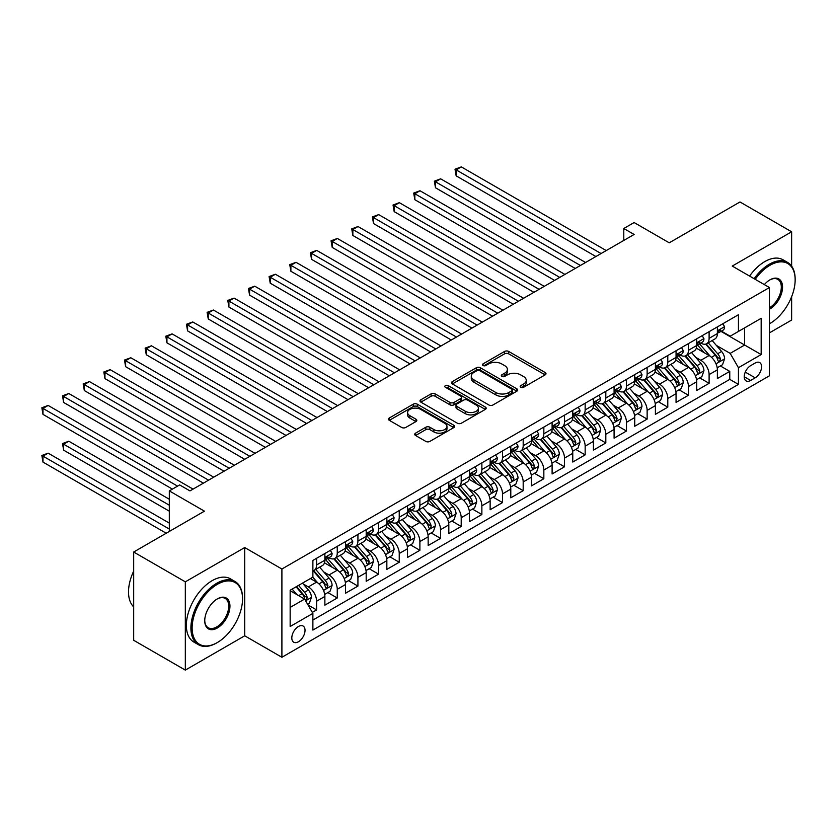 <?xml version="1.0" encoding="UTF-8"?>
<svg xmlns="http://www.w3.org/2000/svg" width="837" height="837" viewBox="0 0 837 837"><rect width="100%" height="100%" fill="white"/><g stroke="black" fill="none" stroke-linecap="round" stroke-linejoin="round"><path stroke-width="1.26" d="M520.76 387.29A2.009 1.161 0 0 0 523.606 387.29L545.149 374.85A2.867 1.653 0 0 0 545.986 373.679A2.867 1.653 0 0 0 545.149 372.507L508.645 351.435A2.867 1.653 0 0 0 504.596 351.435L483.054 363.875A2.009 1.161 0 0 0 482.457 364.691A2.009 1.161 0 0 0 483.054 365.507A2.009 1.161 0 0 0 485.889 365.507L488.672 363.896A9.176 5.294 0 0 1 501.656 363.896L504.69 365.654A9.176 5.294 0 0 1 507.379 369.399A9.176 5.294 0 0 1 504.69 373.145L501.907 374.756A2.009 1.161 0 0 0 501.321 375.583A2.009 1.161 0 0 0 501.907 376.399A2.009 1.161 0 0 0 504.742 376.399L507.536 374.788A9.176 5.294 0 0 1 520.509 374.788L523.554 376.545A9.176 5.294 0 0 1 526.243 380.291A9.176 5.294 0 0 1 523.554 384.037L520.76 385.648A2.009 1.161 0 0 0 520.175 386.464A2.009 1.161 0 0 0 520.76 387.29L520.76 385.648M298.422 641.77A9.353 5.399 120 0 0 304.532 633.536A9.353 5.399 120 0 0 303.099 626.045A9.353 5.399 120 0 0 298.422 626.505A9.353 5.399 120 0 0 292.312 634.739A9.353 5.399 120 0 0 293.745 642.23A9.353 5.399 120 0 0 298.422 641.77M415.57 433.147A2.867 1.653 0 0 0 414.733 434.319A2.867 1.653 0 0 0 415.57 435.491L425.813 441.402A2.867 1.653 0 0 0 429.873 441.402L453.8 427.592A2.867 1.653 0 0 0 454.637 426.42A2.867 1.653 0 0 0 453.8 425.248L417.297 404.177A2.867 1.653 0 0 0 413.248 404.177L389.32 417.987A2.867 1.653 0 0 0 388.473 419.159A2.867 1.653 0 0 0 389.32 420.331L401.687 427.466A2.867 1.653 0 0 0 405.736 427.466L415.979 421.555A2.867 1.653 0 0 0 416.826 420.383A2.867 1.653 0 0 0 415.979 419.211L409.848 415.675A7.669 4.426 0 0 1 407.598 412.547A7.669 4.426 0 0 1 412.338 408.456A7.669 4.426 0 0 1 420.697 409.408L444.719 423.281A7.669 4.426 0 0 1 446.968 426.42A7.669 4.426 0 0 1 442.239 430.511A7.669 4.426 0 0 1 433.88 429.548L429.873 427.236A2.867 1.653 0 0 0 425.813 427.236L415.57 433.147L415.57 435.491M791.635 266.145L791.635 231.786L739.992 201.968L669.234 242.814L634.122 222.537L623.795 228.501L634.122 234.465L189.968 490.9L179.641 484.937L169.315 490.9L169.315 531.443M185.322 581.841L185.322 670.102L244.718 635.806L244.718 547.544L185.322 581.841L133.679 552.022L204.427 511.166L169.315 490.9M244.718 547.544L281.902 569.014L769.433 287.541L769.433 375.803L281.902 657.275L281.902 569.014M791.635 231.786L732.249 266.072L769.433 287.541M488.881 404.993A2.867 1.653 0 0 0 492.93 404.993L516.858 391.182A2.867 1.653 0 0 0 517.705 390.011A2.867 1.653 0 0 0 516.858 388.839L480.365 367.767A2.867 1.653 0 0 0 476.305 367.767L452.378 381.578A2.867 1.653 0 0 0 451.541 382.75A2.867 1.653 0 0 0 452.378 383.921L488.881 404.993M446.184 387.719A2.009 1.161 0 0 1 448.224 388.002L448.224 385.616L485.334 407.044A2.867 1.653 0 0 1 486.171 408.215A2.867 1.653 0 0 1 485.334 409.387L461.407 423.198A2.867 1.653 0 0 1 457.347 423.198L420.844 402.126L420.844 399.783A2.867 1.653 0 0 0 420.007 400.954A2.867 1.653 0 0 0 420.844 402.126M420.844 399.783L431.086 393.871A2.867 1.653 0 0 1 435.146 393.871L449.95 402.419A2.867 1.653 0 0 0 453.999 402.419L460.789 398.496A2.867 1.653 0 0 0 461.637 397.324A2.867 1.653 0 0 0 460.789 396.152L445.378 387.259A2.009 1.161 0 0 1 444.792 386.432A2.009 1.161 0 0 1 446.037 385.365A2.009 1.161 0 0 1 448.224 385.616M185.322 670.102L133.679 640.284L133.679 552.022M769.433 332.864L791.635 320.048L791.635 296.696M312.316 612.402L316.606 609.922L308.026 604.973M303.151 583.912L308.34 586.904A11.687 6.748 60 0 1 316.606 601.217L324.871 596.446L324.871 605.151L337.259 597.995L327.863 592.575M323.814 571.985L328.993 574.977A11.687 6.748 60 0 1 337.259 589.29L345.524 584.519L345.524 593.234L357.922 586.078L348.516 580.648M344.467 560.058L349.657 563.05A11.687 6.748 60 0 1 357.922 577.363L366.187 572.592L366.187 581.307L378.575 574.151L369.18 568.721M365.131 548.13L370.31 551.123A11.687 6.748 60 0 1 378.575 565.435L386.84 560.664L386.84 569.38L399.239 562.223L389.833 556.793M385.784 536.203L390.973 539.195A11.687 6.748 60 0 1 399.239 553.508L407.504 548.737L407.504 557.452L419.892 550.296L410.496 544.866M406.447 524.276L411.626 527.268A11.687 6.748 60 0 1 419.892 541.581L428.157 536.81L428.157 545.525L440.555 538.369L431.149 532.939M427.1 512.349L432.29 515.351A11.687 6.748 60 0 1 440.555 529.654L448.82 524.883L448.82 533.598L461.208 526.442L451.813 521.012M447.764 500.421L452.943 503.424A11.687 6.748 60 0 1 461.208 517.737L469.473 512.966L469.473 521.671L481.871 514.514L472.466 509.084M468.417 488.494L473.606 491.497A11.687 6.748 60 0 1 481.871 505.81L490.137 501.039L490.137 509.743L502.524 502.587L493.129 497.157M489.08 476.567L494.259 479.57A11.687 6.748 60 0 1 502.524 493.882L510.79 489.111L510.79 497.816L523.188 490.66L513.782 485.23M509.733 464.64L514.922 467.642A11.687 6.748 60 0 1 523.188 481.955L531.453 477.184L531.453 485.889L543.841 478.733L534.445 473.303M530.396 452.712L535.575 455.715A11.687 6.748 60 0 1 543.841 470.028L552.106 465.257L552.106 473.962L564.504 466.805L555.098 461.375M551.049 440.796L556.239 443.788A11.687 6.748 60 0 1 564.504 458.101L572.77 453.33L572.77 462.034L585.157 454.878L575.762 449.448M571.713 428.868L576.892 431.861A11.687 6.748 60 0 1 585.157 446.173L593.423 441.402L593.423 450.107L605.821 442.951L596.415 437.521M592.366 416.941L597.555 419.933A11.687 6.748 60 0 1 605.821 434.246L614.086 429.475L614.086 438.18L626.474 431.024L617.078 425.594M613.029 405.014L618.208 408.006A11.687 6.748 60 0 1 626.474 422.319L634.739 417.548L634.739 426.253L647.137 419.096L637.731 413.666M633.682 393.087L638.872 396.079A11.687 6.748 60 0 1 647.137 410.392L655.402 405.621L655.402 414.325L667.79 407.169L658.395 401.739M654.346 381.159L659.525 384.152A11.687 6.748 60 0 1 667.79 398.464L676.055 393.693L676.055 402.398L688.453 395.242L679.048 389.812M674.999 369.232L680.188 372.224A11.687 6.748 60 0 1 688.453 386.537L696.719 381.766L696.719 390.471L709.106 383.315L709.106 374.61A11.687 6.748 -120 0 0 700.841 360.297L695.662 357.305M699.711 377.885L709.106 383.315M324.871 596.446A11.687 6.748 -120 0 0 316.606 582.133L310.401 578.555M345.524 584.519A11.687 6.748 -120 0 0 337.259 570.206L324.484 562.83M366.187 572.592A11.687 6.748 -120 0 0 357.922 558.279L345.147 550.903M386.84 560.664A11.687 6.748 -120 0 0 378.575 546.352L365.8 538.976M407.504 548.737A11.687 6.748 -120 0 0 399.239 534.424L386.464 527.048M428.157 536.81A11.687 6.748 -120 0 0 419.892 522.497L407.117 515.132M448.82 524.883A11.687 6.748 -120 0 0 440.555 510.58L427.78 503.204M469.473 512.966A11.687 6.748 -120 0 0 461.208 498.653L448.433 491.277M490.137 501.039A11.687 6.748 -120 0 0 481.871 486.726L469.097 479.35M510.79 489.111A11.687 6.748 -120 0 0 502.524 474.799L489.75 467.423M531.453 477.184A11.687 6.748 -120 0 0 523.188 462.871L510.413 455.495M552.106 465.257A11.687 6.748 -120 0 0 543.841 450.944L531.066 443.568M572.77 453.33A11.687 6.748 -120 0 0 564.504 439.017L551.729 431.641M593.423 441.402A11.687 6.748 -120 0 0 585.157 427.09L572.382 419.714M614.086 429.475A11.687 6.748 -120 0 0 605.821 415.162L593.046 407.786M634.739 417.548A11.687 6.748 -120 0 0 626.474 403.235L613.699 395.859M655.402 405.621A11.687 6.748 -120 0 0 647.137 391.308L634.362 383.932M676.055 393.693A11.687 6.748 -120 0 0 667.79 379.381L655.015 372.005M696.719 381.766A11.687 6.748 -120 0 0 688.453 367.453L675.679 360.077M755.173 363.038L750.632 365.664A9.061 5.231 120 0 0 744.71 373.647A9.061 5.231 120 0 0 746.102 380.898A9.061 5.231 120 0 0 750.632 380.458L755.173 377.832A9.061 5.231 120 0 0 761.095 369.849A9.061 5.231 120 0 0 759.703 362.588A9.061 5.231 120 0 0 755.173 363.038M290.157 607.421L304.626 599.072L312.881 613.385L312.881 630.083L738.443 384.392L738.443 367.694L730.178 353.381L716.315 345.378M312.881 613.385L290.157 626.505L290.157 590.242L312.881 577.122L312.881 560.434L738.443 314.733L738.443 331.431L761.168 318.311L761.168 354.574L738.443 367.694M328.889 557.745L328.993 557.808A11.687 6.748 60 0 0 334.842 558.384L343.107 553.613A11.687 6.748 -120 0 0 345.524 548.266L345.524 541.581M349.552 545.818L349.657 545.881A11.687 6.748 60 0 0 355.495 546.456L363.76 541.685A11.687 6.748 -120 0 0 366.187 536.339L366.187 529.654M370.205 533.891L370.31 533.954A11.687 6.748 60 0 0 376.158 534.529L384.424 529.758A11.687 6.748 -120 0 0 386.84 524.412L386.84 517.726M390.869 521.964L390.973 522.026A11.687 6.748 60 0 0 396.811 522.602L405.077 517.831A11.687 6.748 -120 0 0 407.504 512.485L407.504 505.799M411.522 510.036L411.626 510.099A11.687 6.748 60 0 0 417.475 510.675L425.74 505.904A11.687 6.748 -120 0 0 428.157 500.557L428.157 493.882M432.185 498.109L432.29 498.172A11.687 6.748 60 0 0 438.128 498.747L446.393 493.976A11.687 6.748 -120 0 0 448.82 488.63L448.82 481.955M452.838 486.182L452.943 486.245A11.687 6.748 60 0 0 458.791 486.82L467.056 482.049A11.687 6.748 -120 0 0 469.473 476.703L469.473 470.028M473.501 474.255L473.606 474.317A11.687 6.748 60 0 0 479.444 474.893L487.709 470.122A11.687 6.748 -120 0 0 490.137 464.776L490.137 458.101M494.154 462.327L494.259 462.39A11.687 6.748 60 0 0 500.107 462.966L508.373 458.195A11.687 6.748 -120 0 0 510.79 452.848L510.79 446.173M514.818 450.4L514.922 450.463A11.687 6.748 60 0 0 520.76 451.038L529.026 446.267A11.687 6.748 -120 0 0 531.453 440.921L531.453 434.246M535.471 438.473L535.575 438.536A11.687 6.748 60 0 0 541.424 439.111L549.689 434.34A11.687 6.748 -120 0 0 552.106 428.994L552.106 422.319M556.134 426.546L556.239 426.608A11.687 6.748 60 0 0 562.077 427.184L570.342 422.413A11.687 6.748 -120 0 0 572.77 417.067L572.77 410.392M576.787 414.618L576.892 414.681A11.687 6.748 60 0 0 582.74 415.267L591.006 410.496A11.687 6.748 -120 0 0 593.423 405.139L593.423 398.464M597.451 402.691L597.555 402.754A11.687 6.748 60 0 0 603.393 403.34L611.659 398.569A11.687 6.748 -120 0 0 614.086 393.212L614.086 386.537M618.104 390.764L618.208 390.827A11.687 6.748 60 0 0 624.057 391.413L632.322 386.642A11.687 6.748 -120 0 0 634.739 381.285L634.739 374.61M638.767 378.837L638.872 378.899A11.687 6.748 60 0 0 644.71 379.485L652.975 374.714A11.687 6.748 -120 0 0 655.402 369.358L655.402 362.683M659.42 366.909L659.525 366.972A11.687 6.748 60 0 0 665.373 367.558L673.639 362.787A11.687 6.748 -120 0 0 676.055 357.43L676.055 350.755M680.083 354.982L680.188 355.045A11.687 6.748 60 0 0 686.026 355.631L694.291 350.86A11.687 6.748 -120 0 0 696.719 345.503L696.719 338.828M312.881 620.06L729.77 379.381L729.77 371.387L717.372 378.544L717.372 369.839A11.687 6.748 -120 0 0 709.106 355.526L696.332 348.15M700.736 343.055L700.841 343.118A11.687 6.748 -120 0 0 706.69 343.704A11.687 6.748 -120 0 0 709.106 338.347L709.106 331.672M706.69 343.704L714.955 338.933A11.687 6.748 -120 0 0 717.372 333.576L717.372 326.901M316.606 558.279L316.606 564.965A11.687 6.748 60 0 1 314.178 570.311A11.687 6.748 60 0 1 312.881 570.782M314.178 570.311L322.444 565.54A11.687 6.748 -120 0 0 324.871 560.194L324.871 553.508M337.259 546.352L337.259 553.037A11.687 6.748 60 0 1 334.842 558.384M357.922 534.424L357.922 541.11A11.687 6.748 60 0 1 355.495 546.456M378.575 522.497L378.575 529.183A11.687 6.748 60 0 1 376.158 534.529M399.239 510.57L399.239 517.256A11.687 6.748 60 0 1 396.811 522.602M419.892 498.653L419.892 505.328A11.687 6.748 60 0 1 417.475 510.675M440.555 486.726L440.555 493.401A11.687 6.748 60 0 1 438.128 498.747M461.208 474.799L461.208 481.474A11.687 6.748 60 0 1 458.791 486.82M481.871 462.871L481.871 469.547A11.687 6.748 60 0 1 479.444 474.893M502.524 450.944L502.524 457.619A11.687 6.748 60 0 1 500.107 462.966M523.188 439.017L523.188 445.692A11.687 6.748 60 0 1 520.76 451.038M543.841 427.09L543.841 433.765A11.687 6.748 60 0 1 541.424 439.111M564.504 415.162L564.504 421.838A11.687 6.748 60 0 1 562.077 427.184M585.157 403.235L585.157 409.91A11.687 6.748 60 0 1 582.74 415.267M605.821 391.308L605.821 397.983A11.687 6.748 60 0 1 603.393 403.34M626.474 379.381L626.474 386.056A11.687 6.748 60 0 1 624.057 391.413M647.137 367.453L647.137 374.129A11.687 6.748 60 0 1 644.71 379.485M667.79 355.526L667.79 362.201A11.687 6.748 60 0 1 665.373 367.558M688.453 343.599L688.453 350.274A11.687 6.748 60 0 1 686.026 355.631M688.453 386.537L688.453 395.242M667.79 398.464L667.79 407.169M647.137 410.392L647.137 419.096M626.474 422.319L626.474 431.024M605.821 434.246L605.821 442.951M585.157 446.173L585.157 454.878M564.504 458.101L564.504 466.805M543.841 470.028L543.841 478.733M523.188 481.955L523.188 490.66M502.524 493.882L502.524 502.587M481.871 505.81L481.871 514.514M461.208 517.737L461.208 526.442M440.555 529.654L440.555 538.369M419.892 541.581L419.892 550.296M399.239 553.508L399.239 562.223M378.575 565.435L378.575 574.151M357.922 577.363L357.922 586.078M337.259 589.29L337.259 597.995M316.606 601.217L316.606 609.922M304.626 599.072L290.157 590.723M730.178 353.381L744.637 345.032L744.637 327.853L761.168 318.311M720.981 331.368L761.168 354.574M721.4 331.128L730.178 336.202L738.443 331.431M244.718 635.806L281.902 657.275M623.795 228.501L623.795 240.428M720.364 365.957L729.77 371.387M729.77 379.381L738.443 384.392M521.566 387.573L523.554 386.422A9.176 5.294 0 0 0 526.243 382.676L526.243 380.291M507.379 369.399L507.379 371.785A9.176 5.294 0 0 1 504.69 375.531L502.713 376.681M545.107 374.871L508.645 353.821A2.867 1.653 0 0 0 504.596 353.821L483.849 365.79M516.858 388.839L516.858 391.182L480.365 370.153A2.867 1.653 0 0 0 476.305 370.153L452.419 383.942L452.378 381.578M511.794 390.827A2.009 1.161 0 0 0 512.38 390.011A2.009 1.161 0 0 0 511.794 389.184L479.758 370.686A2.009 1.161 0 0 0 476.912 370.686L473.972 372.392A9.176 5.294 0 0 0 471.283 376.137A9.176 5.294 0 0 0 473.972 379.883L495.87 392.522A9.176 5.294 0 0 0 508.854 392.522L511.794 390.827L511.794 393.212A2.009 1.161 0 0 0 512.38 392.396L512.38 390.011M471.283 376.137L471.283 378.523A9.176 5.294 0 0 0 473.972 382.268L473.972 379.883M511.794 393.212L508.854 394.907A9.176 5.294 0 0 1 495.87 394.907L473.972 382.268M420.885 402.147L431.086 396.257L431.086 393.871M461.637 397.324L461.637 399.709A2.867 1.653 0 0 1 460.789 400.881L453.999 404.805A2.867 1.653 0 0 1 449.95 404.805L435.146 396.257A2.867 1.653 0 0 0 431.086 396.257M448.224 388.002L485.293 409.408M465.309 411.281A7.669 4.426 0 0 0 473.669 412.243A7.669 4.426 0 0 0 478.398 408.153A7.669 4.426 0 0 0 476.159 405.024L467.684 400.138A2.867 1.653 0 0 0 463.635 400.138L456.845 404.051A2.867 1.653 0 0 0 455.998 405.223A2.867 1.653 0 0 0 456.845 406.395L465.309 411.281L465.309 413.666A7.669 4.426 0 0 0 473.669 414.629A7.669 4.426 0 0 0 478.398 410.538L478.398 408.153M455.998 405.223L455.998 407.609A2.867 1.653 0 0 0 456.845 408.78L456.845 406.395M465.309 413.666L456.845 408.78M446.968 426.42L446.968 428.806A7.669 4.426 0 0 1 442.239 432.896A7.669 4.426 0 0 1 433.88 431.934L429.873 429.622A2.867 1.653 0 0 0 425.813 429.622L415.612 435.512M407.598 412.547L407.598 414.932A7.669 4.426 0 0 0 409.848 418.061L409.848 415.675M415.947 421.576L409.848 418.061M453.759 427.613L417.297 406.562A2.867 1.653 0 0 0 413.248 406.562L389.351 420.352M717.194 367.788L722.54 364.712L724.601 358.749A7.742 4.467 -120 0 0 721.588 351.477L712.151 340.544M710.257 356.28L699.47 343.787M704.116 352.649L697.859 345.399A18.55 10.714 -120 0 0 697.284 344.75M456.155 223.552L554.586 280.385L414.838 199.698L414.838 193.734L419.996 190.752L564.912 274.421M705.633 344.122L715.185 355.17A7.742 4.467 60 0 1 717.947 360.506L718.502 361.427L719.548 361.281L720.427 359.073A7.742 4.467 -120 0 0 717.665 353.748L708.228 342.814M706.198 343.944L716.451 355.819A3.944 2.281 60 0 1 717.445 357.357L720.427 359.073M722.844 323.741L724.601 326.786A7.742 4.467 60 0 1 723.001 330.207L719.077 332.477A7.742 4.467 -120 0 0 720.427 330.688L720.259 329.998M601.071 253.548L456.155 169.88L461.313 166.898L606.229 250.566M717.633 332.833L717.665 332.833A7.742 4.467 -120 0 0 719.077 332.477M719.422 330.113L720.427 330.688C719.935 329.527 719.109 329.998 717.947 332.122A7.742 4.467 60 0 1 717.372 333.22M595.902 256.53L456.155 175.843L456.155 169.88L455.014 169.231L461.313 166.898M456.155 175.843L455.014 169.231M769.433 323.804L769.946 323.5L769.433 323.804A35.646 20.58 120 0 0 769.946 323.5L769.946 323.5A35.646 20.58 120 0 0 795.15 279.851A35.646 20.58 120 0 0 769.946 265.298A35.646 20.58 120 0 0 755.194 279.328M754.127 278.711A36.514 21.082 -60 0 1 769.329 264.23A36.514 21.082 -60 0 1 787.586 262.42A36.514 21.082 -60 0 1 795.15 279.129A36.514 21.082 -60 0 1 795.15 279.495M764.338 284.601A17.818 10.285 -60 0 1 769.946 279.851A17.818 10.285 -60 0 1 782.553 287.122A17.818 10.285 -60 0 1 769.946 308.947A17.818 10.285 -60 0 1 769.433 309.24M749.586 276.084A36.514 21.082 -60 0 1 764.777 261.604A36.514 21.082 -60 0 1 783.045 259.794L787.586 262.42M769.433 307.817A16.949 9.782 120 0 0 780.419 292.877A16.949 9.782 120 0 0 777.803 279.37A16.949 9.782 120 0 0 769.632 280.039M216.72 642.9L217.338 642.544A35.646 20.58 120 0 0 242.542 598.894A35.646 20.58 120 0 0 217.338 584.341A35.646 20.58 120 0 0 192.133 627.991A35.646 20.58 120 0 0 217.338 642.544L216.72 642.9A36.514 21.082 -60 0 1 198.463 644.71A36.514 21.082 -60 0 1 192.866 615.446A36.514 21.082 -60 0 1 216.72 583.274A36.514 21.082 -60 0 1 234.977 581.464A36.514 21.082 -60 0 1 242.542 598.183A36.514 21.082 -60 0 1 242.542 598.539M217.338 627.991A17.818 10.285 -60 0 1 204.741 620.719A17.818 10.285 -60 0 1 217.338 598.894L217.338 598.894A17.818 10.285 -60 0 1 229.945 606.166A17.818 10.285 -60 0 1 217.338 627.991M204.741 620.353A16.949 9.782 120 0 0 208.246 627.76A16.949 9.782 120 0 0 216.72 626.923A16.949 9.782 120 0 0 227.79 611.993A16.949 9.782 120 0 0 225.195 598.413A16.949 9.782 120 0 0 217.024 599.083M198.463 644.71L193.922 642.094A36.514 21.082 -60 0 1 188.315 612.83A36.514 21.082 -60 0 1 212.179 580.648A36.514 21.082 -60 0 1 230.437 578.838L234.977 581.464M133.679 606.888A36.514 21.082 -60 0 1 133.679 571.106M696.541 379.716L701.877 376.64L703.948 370.676A7.742 4.467 -120 0 0 700.925 363.404L691.488 352.471M689.594 368.207L678.807 355.715M683.463 364.576L677.196 357.326A18.55 10.714 -120 0 0 676.62 356.677M435.491 235.479L533.922 292.312L394.175 211.625L394.175 205.661L399.343 202.68L544.259 286.348M684.98 356.049L694.522 367.098A7.742 4.467 60 0 1 697.284 372.434L697.849 373.354L698.895 373.208L699.763 371A7.742 4.467 -120 0 0 697.001 365.675L687.564 354.742M685.534 355.871L695.798 367.746A3.944 2.281 60 0 1 696.792 369.284L699.763 371M675.877 391.643L681.224 388.567L683.285 382.603A7.742 4.467 -120 0 0 680.272 375.332L670.835 364.398M668.941 380.134L658.154 367.642M662.799 376.504L656.543 369.253A18.55 10.714 -120 0 0 655.967 368.604M414.838 247.407L513.269 304.239L373.522 223.552L373.522 217.589L378.68 214.607L523.596 298.275M664.316 367.977L673.869 379.025A7.742 4.467 60 0 1 676.631 384.361L677.185 385.282L678.232 385.135L679.11 382.927A7.742 4.467 -120 0 0 676.348 377.592L666.911 366.669M664.881 367.799L675.135 379.674A3.944 2.281 60 0 1 676.129 381.212L679.11 382.927M655.225 403.57L660.56 400.494L662.632 394.53A7.742 4.467 -120 0 0 659.608 387.259L650.171 376.326M648.277 392.061L637.491 379.569M642.146 388.42L635.879 381.18A18.55 10.714 -120 0 0 635.304 380.532M394.175 259.334L492.606 316.166L352.858 235.479L352.858 229.516L358.027 226.534L502.943 310.203M643.663 379.904L653.205 390.952A7.742 4.467 60 0 1 655.967 396.288L656.532 397.209L657.579 397.062L658.447 394.855A7.742 4.467 -120 0 0 655.685 389.519L646.248 378.596M644.218 379.726L654.482 391.601A3.944 2.281 60 0 1 655.476 393.139L658.447 394.855M634.561 415.497L639.907 412.421L641.969 406.458A7.742 4.467 -120 0 0 638.955 399.186L629.518 388.253M627.624 403.989L616.838 391.496M621.483 400.348L615.226 393.108A18.55 10.714 -120 0 0 614.651 392.459M373.522 271.261L471.953 328.094L332.205 247.407L332.205 241.443L337.363 238.461L482.279 322.13M623 391.831L632.552 402.879A7.742 4.467 60 0 1 635.314 408.215L635.869 409.136L636.915 408.99L637.794 406.782A7.742 4.467 -120 0 0 635.032 401.446L625.595 390.523M623.565 391.643L633.818 403.528A3.944 2.281 60 0 1 634.812 405.066L637.794 406.782M702.191 335.668L703.948 338.713A7.742 4.467 60 0 1 702.337 342.134L698.414 344.405A7.742 4.467 -120 0 0 699.763 342.615L699.596 341.925M580.407 265.475L435.491 181.807L440.66 178.825L585.576 262.494M696.97 344.76L697.001 344.76A7.742 4.467 -120 0 0 698.414 344.405M698.759 342.04L699.763 342.615C699.272 341.454 698.456 341.925 697.284 344.049A7.742 4.467 60 0 1 696.719 345.147M575.239 268.457L435.491 187.77L435.491 181.807L434.351 181.158L440.66 178.825M435.491 187.77L434.351 181.158M681.527 347.596L683.285 350.64A7.742 4.467 60 0 1 681.684 354.061L677.761 356.332A7.742 4.467 -120 0 0 679.11 354.543L678.943 353.852M559.754 277.403L413.698 193.085L419.996 190.752M676.317 356.688L676.348 356.688A7.742 4.467 -120 0 0 677.761 356.332M678.106 353.967L679.11 354.543C678.619 353.381 677.792 353.852 676.631 355.976A7.742 4.467 60 0 1 676.055 357.075M414.838 199.698L413.698 193.085M660.874 359.523L662.632 362.557A7.742 4.467 60 0 1 661.021 365.989L657.097 368.249A7.742 4.467 -120 0 0 658.447 366.47L658.28 365.779M539.091 289.33L393.034 205.013L399.343 202.68M655.653 368.615L655.685 368.615A7.742 4.467 -120 0 0 657.097 368.249M657.443 365.895L658.447 366.47C657.955 365.309 657.139 365.779 655.967 367.903A7.742 4.467 60 0 1 655.402 369.002M394.175 211.625L393.034 205.013M640.211 371.45L641.969 374.484A7.742 4.467 60 0 1 640.368 377.916L636.444 380.176A7.742 4.467 -120 0 0 637.794 378.397L637.627 377.707M518.438 301.257L372.381 216.94L378.68 214.607M635.001 380.542L635.032 380.542A7.742 4.467 -120 0 0 636.444 380.176M636.79 377.822L637.794 378.397C637.302 377.236 636.476 377.707 635.314 379.831A7.742 4.467 60 0 1 634.739 380.929M373.522 223.552L372.381 216.94M613.908 427.425L619.244 424.349L621.316 418.385A7.742 4.467 -120 0 0 618.292 411.113L608.855 400.18M606.961 415.916L596.174 403.424M600.83 412.275L594.563 405.035A18.55 10.714 -120 0 0 593.988 404.386M352.858 283.188L451.289 340.021L311.542 259.334L311.542 253.37L316.71 250.389L461.626 334.057M602.347 403.758L611.889 414.807A7.742 4.467 60 0 1 614.651 420.143L615.216 421.063L616.262 420.917L617.131 418.709A7.742 4.467 -120 0 0 614.368 413.373L604.931 402.451M602.902 403.57L613.165 415.455A3.944 2.281 60 0 1 614.159 416.993L617.131 418.709M619.558 383.377L621.316 386.412A7.742 4.467 60 0 1 619.704 389.843L615.781 392.103A7.742 4.467 -120 0 0 617.131 390.324L616.963 389.634M497.774 313.184L351.718 228.867L358.027 226.534M614.337 392.469L614.368 392.469A7.742 4.467 -120 0 0 615.781 392.103M616.137 389.749L617.131 390.324C616.649 389.153 615.823 389.634 614.651 391.758A7.742 4.467 60 0 1 614.086 392.856M352.858 235.479L351.718 228.867M593.245 439.352L598.591 436.276L600.652 430.312A7.742 4.467 -120 0 0 597.639 423.041L588.202 412.107M586.308 427.843L575.521 415.351M580.167 424.202L573.91 416.962A18.55 10.714 -120 0 0 573.335 416.313M332.205 295.116L430.636 351.948L290.889 271.261L290.889 265.298L296.047 262.316L440.963 345.984M581.684 415.686L591.236 426.734A7.742 4.467 60 0 1 593.998 432.07L594.552 432.991L595.599 432.844L596.478 430.636A7.742 4.467 -120 0 0 593.715 425.301L584.278 414.378M582.249 415.497L592.502 427.383A3.944 2.281 60 0 1 593.496 428.921L596.478 430.636M598.894 395.305L600.652 398.339A7.742 4.467 60 0 1 599.051 401.77L595.128 404.03A7.742 4.467 -120 0 0 596.478 402.252L596.31 401.561M477.121 325.112L331.065 240.784L337.363 238.461M593.684 404.397L593.715 404.397A7.742 4.467 -120 0 0 595.128 404.03M595.473 401.676L596.478 402.252C595.986 401.08 595.159 401.561 593.998 403.685A7.742 4.467 60 0 1 593.423 404.784M332.205 247.407L331.065 240.784M572.592 451.279L577.928 448.203L579.999 442.229A7.742 4.467 -120 0 0 576.975 434.968L567.538 424.035M565.645 439.77L554.858 427.278M559.514 436.129L553.247 428.879A18.55 10.714 -120 0 0 552.671 428.241M311.542 307.043L409.973 363.875L270.225 283.188L270.225 277.225L275.394 274.243L420.31 357.912M561.031 427.613L570.572 438.661A7.742 4.467 60 0 1 573.335 443.997L573.9 444.918L574.946 444.761L575.814 442.564A7.742 4.467 -120 0 0 573.052 437.228L563.615 426.305M561.585 427.425L571.849 439.31A3.944 2.281 60 0 1 572.843 440.848L575.814 442.564M578.241 407.232L579.999 410.266A7.742 4.467 60 0 1 578.388 413.698L574.464 415.958A7.742 4.467 -120 0 0 575.814 414.179L575.647 413.488M456.458 337.039L310.401 252.711L316.71 250.389M573.021 416.324L573.052 416.324A7.742 4.467 -120 0 0 574.464 415.958M574.82 413.604L575.814 414.179C575.333 413.007 574.506 413.488 573.335 415.612A7.742 4.467 60 0 1 572.77 416.711M311.542 259.334L310.401 252.711M551.928 463.206L557.275 460.12L559.336 454.156A7.742 4.467 -120 0 0 556.323 446.895L546.885 435.962M544.992 451.698L534.205 439.205M538.85 448.057L532.594 440.806A18.55 10.714 -120 0 0 532.018 440.168M290.889 318.97L389.32 375.803L249.572 295.116L249.572 289.152L254.73 286.17L399.647 369.839M540.367 439.54L549.919 450.588A7.742 4.467 60 0 1 552.682 455.924L553.236 456.845L554.282 456.688L555.161 454.491A7.742 4.467 -120 0 0 552.399 449.155L542.962 438.232M540.932 439.352L551.185 451.237A3.944 2.281 60 0 1 552.179 452.775L555.161 454.491M557.578 419.159L559.336 422.193A7.742 4.467 60 0 1 557.735 425.625L553.812 427.885A7.742 4.467 -120 0 0 555.161 426.106L554.994 425.416M435.805 348.966L289.748 264.638L296.047 262.316M552.368 428.251L552.399 428.251A7.742 4.467 -120 0 0 553.812 427.885M554.157 425.531L555.161 426.106C554.669 424.934 553.843 425.416 552.682 427.54A7.742 4.467 60 0 1 552.106 428.638M290.889 271.261L289.748 264.638M531.275 475.134L536.611 472.047L538.683 466.083A7.742 4.467 -120 0 0 535.659 458.822L526.222 447.889M524.328 463.625L513.541 451.133M518.197 459.984L511.93 452.733A18.55 10.714 -120 0 0 511.355 452.095M270.225 330.897L368.657 387.73L228.909 307.043L228.909 301.079L234.078 298.098L378.994 381.766M519.714 451.467L529.256 462.516A7.742 4.467 60 0 1 532.018 467.852L532.583 468.762L533.629 468.615L534.498 466.418A7.742 4.467 -120 0 0 531.736 461.082L522.298 450.16M520.269 451.279L530.532 463.154A3.944 2.281 60 0 1 531.526 464.702L534.498 466.418M536.925 431.086L538.683 434.121A7.742 4.467 60 0 1 537.072 437.552L533.148 439.812A7.742 4.467 -120 0 0 534.498 438.033L534.33 437.343M415.142 360.893L269.085 276.566L275.394 274.243M531.704 440.178L531.736 440.178A7.742 4.467 -120 0 0 533.148 439.812M533.504 437.458L534.498 438.033C534.016 436.862 533.19 437.343 532.018 439.467A7.742 4.467 60 0 1 531.453 440.565M270.225 283.188L269.085 276.566M510.612 487.061L515.958 483.974L518.019 478.011A7.742 4.467 -120 0 0 515.006 470.75L505.569 459.816M503.675 475.552L492.888 463.06M497.534 471.911L491.277 464.661A18.55 10.714 -120 0 0 490.702 464.022M249.572 342.825L348.004 399.657L208.256 318.97L208.256 313.007L213.414 310.025L358.33 393.693M499.051 463.395L508.603 474.443A7.742 4.467 60 0 1 511.365 479.779L511.92 480.689L512.966 480.543L513.845 478.345A7.742 4.467 -120 0 0 511.083 473.01L501.645 462.087M499.616 463.206L509.869 475.081A3.944 2.281 60 0 1 510.863 476.63L513.845 478.345M516.262 443.014L518.019 446.048A7.742 4.467 60 0 1 516.419 449.479L512.495 451.739A7.742 4.467 -120 0 0 513.845 449.961L513.677 449.27M394.489 372.821L248.432 288.493L254.73 286.17M511.051 452.106L511.083 452.106A7.742 4.467 -120 0 0 512.495 451.739M512.84 449.385L513.845 449.961C513.353 448.789 512.526 449.27 511.365 451.394A7.742 4.467 60 0 1 510.79 452.493M249.572 295.116L248.432 288.493M489.959 498.988L495.295 495.902L497.366 489.938A7.742 4.467 -120 0 0 494.343 482.677L484.905 471.744M483.012 487.479L472.225 474.987M476.881 483.838L470.614 476.588A18.55 10.714 -120 0 0 470.038 475.95M228.909 354.752L327.34 411.584M478.398 475.311L487.94 486.37A7.742 4.467 60 0 1 490.702 491.706L491.267 492.616L492.313 492.47L493.181 490.273A7.742 4.467 -120 0 0 490.419 484.937L480.982 474.014M478.952 475.134L489.216 487.008A3.944 2.281 60 0 1 490.21 488.557L493.181 490.273M495.609 454.941L497.366 457.975A7.742 4.467 60 0 1 495.755 461.407L491.832 463.667A7.742 4.467 -120 0 0 493.181 461.888L493.014 461.197M373.825 384.748L227.769 300.42L234.078 298.098M490.388 464.033L490.419 464.033A7.742 4.467 -120 0 0 491.832 463.667M492.187 461.313L493.181 461.888C492.7 460.716 491.874 461.197 490.702 463.321A7.742 4.467 60 0 1 490.137 464.42M228.909 307.043L227.769 300.42M469.295 510.915L474.642 507.829L476.703 501.865A7.742 4.467 -120 0 0 473.69 494.604L464.253 483.671M462.359 499.407L451.572 486.914M456.217 495.766L449.961 488.515A18.55 10.714 -120 0 0 449.385 487.877M208.256 366.679L306.687 423.512L166.94 342.825L166.94 336.861L172.098 333.879L317.014 417.548M457.734 487.239L467.287 498.297A7.742 4.467 60 0 1 470.049 503.633L470.603 504.544L471.649 504.397L472.528 502.2A7.742 4.467 -120 0 0 469.766 496.864L460.329 485.941M458.299 487.061L468.553 498.936A3.944 2.281 60 0 1 469.547 500.484L472.528 502.2M474.945 466.868L476.703 469.902A7.742 4.467 60 0 1 475.102 473.334L471.179 475.594A7.742 4.467 -120 0 0 472.528 473.815L472.361 473.125M353.172 396.675L207.116 312.347L213.414 310.025M469.735 475.96L469.766 475.96A7.742 4.467 -120 0 0 471.179 475.594M471.524 473.24L472.528 473.815C472.037 472.643 471.21 473.125 470.049 475.249A7.742 4.467 60 0 1 469.473 476.347M208.256 318.97L207.116 312.347M448.642 522.843L453.978 519.756L456.05 513.792A7.742 4.467 -120 0 0 453.026 506.521L443.589 495.598M441.706 511.334L430.909 498.842M435.564 507.693L429.297 500.442A18.55 10.714 -120 0 0 428.722 499.804M187.593 378.606L286.024 435.439L146.276 354.752L146.276 348.788L151.445 345.807L296.361 429.475M437.081 499.166L446.623 510.225A7.742 4.467 60 0 1 449.385 515.561L449.95 516.471L450.997 516.324L451.865 514.127A7.742 4.467 -120 0 0 449.103 508.791L439.666 497.869M437.636 498.988L447.9 510.863A3.944 2.281 60 0 1 448.894 512.411L451.865 514.127M454.292 478.785L456.05 481.83A7.742 4.467 60 0 1 454.439 485.261L450.515 487.521A7.742 4.467 -120 0 0 451.865 485.742L451.698 485.052M332.509 408.602L187.593 324.934L192.761 321.952L337.677 405.621M449.071 487.887L449.103 487.887A7.742 4.467 -120 0 0 450.515 487.521M450.871 485.167L451.865 485.742C451.384 484.571 450.557 485.052 449.385 487.165A7.742 4.467 60 0 1 448.82 488.274M327.351 411.584L187.593 330.897L187.593 324.934L186.452 324.275L192.761 321.952M187.593 330.897L186.452 324.275M427.979 534.77L433.325 531.683L435.386 525.72A7.742 4.467 -120 0 0 432.373 518.448L422.936 507.525M421.042 523.261L410.256 510.769M414.901 519.62L408.644 512.37A18.55 10.714 -120 0 0 408.069 511.731M166.94 390.534L265.371 447.366L125.623 366.679L125.623 360.716L130.781 357.734L275.697 441.402M416.418 511.093L425.97 522.152A7.742 4.467 60 0 1 428.732 527.488L429.287 528.398L430.333 528.252L431.212 526.054A7.742 4.467 -120 0 0 428.45 520.719L419.013 509.796M416.983 510.915L427.236 522.79A3.944 2.281 60 0 1 428.23 524.339L431.212 526.054M433.629 490.712L435.386 493.757A7.742 4.467 60 0 1 433.786 497.178L429.862 499.448A7.742 4.467 -120 0 0 431.212 497.67L431.045 496.979M311.856 420.53L165.799 336.202L172.098 333.879M428.418 499.815L428.45 499.815A7.742 4.467 -120 0 0 429.862 499.448M430.208 497.084L431.212 497.67C430.72 496.498 429.894 496.979 428.732 499.093A7.742 4.467 60 0 1 428.157 500.202M166.94 342.825L165.799 336.202M407.326 546.697L412.662 543.611L414.733 537.647A7.742 4.467 -120 0 0 411.71 530.376L402.273 519.453M400.389 535.188L389.592 522.696M394.248 531.547L387.981 524.297A18.55 10.714 -120 0 0 387.405 523.648M146.276 402.461L244.707 459.293L104.96 378.606L104.96 372.643L110.128 369.661L255.044 453.33M395.765 523.02L405.307 534.079A7.742 4.467 60 0 1 408.069 539.415L408.634 540.325L409.68 540.179L410.548 537.982A7.742 4.467 -120 0 0 407.786 532.646L398.349 521.723M396.319 522.843L406.583 534.717A3.944 2.281 60 0 1 407.577 536.266L410.548 537.982M412.976 502.639L414.733 505.684A7.742 4.467 60 0 1 413.122 509.105L409.199 511.376A7.742 4.467 -120 0 0 410.548 509.597L410.392 508.906M291.192 432.457L145.136 348.129L151.445 345.807M407.755 511.742L407.786 511.742A7.742 4.467 -120 0 0 409.199 511.376M409.555 509.011L410.548 509.597C410.067 508.425 409.241 508.906 408.069 511.02A7.742 4.467 60 0 1 407.504 512.129M146.276 354.752L145.136 348.129M386.663 558.624L392.009 555.538L394.07 549.574A7.742 4.467 -120 0 0 391.057 542.303L381.62 531.38M379.726 547.116L368.939 534.623M373.584 543.475L367.328 536.224A18.55 10.714 -120 0 0 366.752 535.575M125.623 414.388L224.054 471.221L84.307 390.534L84.307 384.57L89.465 381.588L234.381 465.257M375.102 534.948L384.654 546.006A7.742 4.467 60 0 1 387.416 551.342L387.97 552.253L389.017 552.106L389.896 549.909A7.742 4.467 -120 0 0 387.133 544.573L377.696 533.64M375.667 534.77L385.92 546.645A3.944 2.281 60 0 1 386.914 548.193L389.896 549.909M392.312 514.567L394.07 517.611A7.742 4.467 60 0 1 392.469 521.032L388.546 523.303A7.742 4.467 -120 0 0 389.896 521.524L389.728 520.834M270.539 444.384L124.483 360.056L130.781 357.734M387.102 523.669L387.133 523.669A7.742 4.467 -120 0 0 388.546 523.303M388.891 520.938L389.896 521.524C389.404 520.352 388.577 520.834 387.416 522.947A7.742 4.467 60 0 1 386.84 524.056M125.623 366.679L124.483 360.056M366.01 570.552L371.346 567.465L373.417 561.501A7.742 4.467 -120 0 0 370.393 554.23L360.956 543.307M359.073 559.043L348.276 546.551M352.932 555.402L346.664 548.151A18.55 10.714 -120 0 0 346.089 547.503M104.96 426.315L203.391 483.148L63.643 402.461L63.643 396.497L68.812 393.516L213.728 477.184M354.449 546.875L363.99 557.934A7.742 4.467 60 0 1 366.752 563.259L367.317 564.18L368.364 564.033L369.232 561.836A7.742 4.467 -120 0 0 366.47 556.5L357.033 545.567M355.014 546.697L365.267 558.572A3.944 2.281 60 0 1 366.261 560.12L369.232 561.836M371.659 526.494L373.417 529.539A7.742 4.467 60 0 1 371.806 532.96L367.882 535.23A7.742 4.467 -120 0 0 369.232 533.451L369.075 532.761M249.876 456.311L103.819 371.984L110.128 369.661M366.439 535.596L366.47 535.596A7.742 4.467 -120 0 0 367.882 535.23M368.238 532.866L369.232 533.451C368.751 532.28 367.924 532.761 366.752 534.874A7.742 4.467 60 0 1 366.187 535.983M104.96 378.606L103.819 371.984M345.346 582.479L350.693 579.392L352.754 573.429A7.742 4.467 -120 0 0 349.74 566.157L340.303 555.234M338.41 570.97L327.623 558.478M332.268 567.329L326.012 560.079A18.55 10.714 -120 0 0 325.436 559.43M84.307 438.243L172.412 489.111L42.99 414.388L42.99 408.425L48.148 405.443L193.065 489.111M333.785 558.802L343.337 569.861A7.742 4.467 60 0 1 346.099 575.186L346.654 576.107L347.7 575.961L348.579 573.763A7.742 4.467 -120 0 0 345.817 568.428L336.38 557.494M334.35 558.624L344.603 570.499A3.944 2.281 60 0 1 345.597 572.048L348.579 573.763M350.996 538.421L352.754 541.466A7.742 4.467 60 0 1 351.153 544.887L347.229 547.157A7.742 4.467 -120 0 0 348.579 545.379L348.412 544.688M229.223 468.239L83.166 383.911L89.465 381.588M345.786 547.524L345.817 547.524A7.742 4.467 -120 0 0 347.229 547.157M347.575 544.793L348.579 545.379C348.087 544.207 347.261 544.688 346.099 546.802A7.742 4.467 60 0 1 345.524 547.911M84.307 390.534L83.166 383.911M324.693 594.406L330.029 591.32L332.101 585.356A7.742 4.467 -120 0 0 329.077 578.085L319.64 567.162M317.757 582.897L312.808 577.174M311.615 579.256L310.809 578.325M169.315 499.25L68.812 441.225L63.643 444.206L63.643 450.17L169.315 511.177M313.132 570.729L322.674 581.788A7.742 4.467 60 0 1 325.436 587.114L326.001 588.034L327.047 587.888L327.916 585.691A7.742 4.467 -120 0 0 325.154 580.355L315.716 569.422M313.697 570.552L323.95 582.426A3.944 2.281 60 0 1 324.944 583.975L327.916 585.691M63.643 450.17L62.503 443.547L169.315 505.213M62.503 443.547L68.812 441.225M330.343 550.348L332.101 553.393A7.742 4.467 60 0 1 330.489 556.814L326.566 559.085A7.742 4.467 -120 0 0 327.916 557.296L327.759 556.615M208.559 480.166L62.503 395.838L68.812 393.516M325.122 559.451L325.154 559.451A7.742 4.467 -120 0 0 326.566 559.085M326.922 556.72L327.916 557.296C327.434 556.134 326.608 556.615 325.436 558.729A7.742 4.467 60 0 1 324.871 559.838M63.643 402.461L62.503 395.838M307.618 604.262L309.376 603.247L311.437 597.283A7.742 4.467 -120 0 0 308.424 590.012L302.481 583.138M296.936 594.636L292.155 589.102M290.952 591.184L290.157 590.263M169.315 523.104L48.148 453.152L42.99 456.134L42.99 462.097L166.207 533.232M296.078 586.831L302.021 593.715A7.742 4.467 60 0 1 304.783 599.041L305.338 599.962L306.384 599.815L307.263 597.618A7.742 4.467 -120 0 0 304.501 592.282L298.558 585.398M296.56 586.559L303.287 594.354A3.944 2.281 60 0 1 304.281 595.902L307.263 597.618M42.99 462.097L41.85 455.474L169.315 529.057M41.85 455.474L48.148 453.152M177.57 486.13L41.85 407.765L48.148 405.443M42.99 414.388L41.85 407.765M308.34 586.904L316.606 582.133M328.993 574.977L337.259 570.206M349.657 563.05L357.922 558.279M370.31 551.123L378.575 546.352M390.973 539.195L399.239 534.424M411.626 527.268L419.892 522.497M432.29 515.351L440.555 510.58M452.943 503.424L461.208 498.653M473.606 491.497L481.871 486.726M494.259 479.57L502.524 474.799M514.922 467.642L523.188 462.871M535.575 455.715L543.841 450.944M556.239 443.788L564.504 439.017M576.892 431.861L585.157 427.09M597.555 419.933L605.821 415.162M618.208 408.006L626.474 403.235M638.872 396.079L647.137 391.308M659.525 384.152L667.79 379.381M680.188 372.224L688.453 367.453M700.841 360.297L709.106 355.526M709.106 338.347L717.372 333.576M316.606 564.965L324.871 560.194M337.259 553.037L345.524 548.266M357.922 541.11L366.187 536.339M378.575 529.183L386.84 524.412M399.239 517.256L407.504 512.485M419.892 505.328L428.157 500.557M440.555 493.401L448.82 488.63M461.208 481.474L469.473 476.703M481.871 469.547L490.137 464.776M502.524 457.619L510.79 452.848M523.188 445.692L531.453 440.921M543.841 433.765L552.106 428.994M564.504 421.838L572.77 417.067M585.157 409.91L593.423 405.139M605.821 397.983L614.086 393.212M626.474 386.056L634.739 381.285M647.137 374.129L655.402 369.358M667.79 362.201L676.055 357.43M688.453 350.274L696.719 345.503M709.106 374.61L717.372 369.839M745.275 372.109L755.173 377.832M744.229 376.755L750.632 380.458M523.554 386.422L523.554 384.037M501.907 376.399L501.907 374.756M504.69 375.531L504.69 373.145M483.054 365.507L483.054 363.875M504.596 353.821L504.596 351.435M508.645 353.821L508.645 351.435M545.149 374.85L545.149 372.507M476.305 370.153L476.305 367.767M480.365 370.153L480.365 367.767M495.87 394.907L495.87 392.522M508.854 394.907L508.854 392.522M435.146 396.257L435.146 393.871M449.95 404.805L449.95 402.419M453.999 404.805L453.999 402.419M460.789 400.881L460.789 398.496M485.334 409.387L485.334 407.044M425.813 429.622L425.813 427.236M429.873 429.622L429.873 427.236M433.88 431.934L433.88 429.548M415.979 421.555L415.979 419.211M389.32 420.331L389.32 417.987M413.248 406.562L413.248 404.177M417.297 406.562L417.297 404.177M453.8 427.592L453.8 425.248M716.022 363.823L724.549 358.895M717.665 353.748L721.588 351.477M711.492 357.305L715.185 355.17M724.549 326.692L717.372 330.835M695.359 375.75L703.896 370.822M697.001 365.675L700.925 363.404M690.828 369.232L694.522 367.098M674.706 387.677L683.233 382.75M676.348 377.592L680.272 375.332M670.175 381.159L673.869 379.025M654.042 399.605L662.58 394.677M655.685 389.519L659.608 387.259M649.512 393.087L653.205 390.952M633.389 411.532L641.916 406.604M635.032 401.446L638.955 399.186M628.859 405.014L632.552 402.879M703.896 338.619L696.719 342.762M683.233 350.546L676.055 354.689M662.58 362.473L655.402 366.616M641.916 374.401L634.739 378.544M612.726 423.459L621.263 418.531M614.368 413.373L618.292 411.113M608.196 416.941L611.889 414.807M621.263 386.328L614.086 390.471M592.073 435.386L600.6 430.459M593.715 425.301L597.639 423.041M587.543 428.868L591.236 426.734M600.6 398.255L593.423 402.398M571.409 447.314L579.947 442.386M573.052 437.228L576.975 434.968M566.879 440.796L570.572 438.661M579.947 410.182L572.77 414.325M550.756 459.241L559.283 454.313M552.399 449.155L556.323 446.895M546.226 452.723L549.919 450.588M559.283 422.11L552.106 426.253M530.093 471.168L538.63 466.24M531.736 461.082L535.659 458.822M525.563 464.65L529.256 462.516M538.63 434.037L531.453 438.18M509.44 483.095L517.967 478.168M511.083 473.01L515.006 470.75M504.91 476.577L508.603 474.443M517.967 445.964L510.79 450.107M488.777 495.023L497.314 490.095M490.419 484.937L494.343 482.677M484.246 488.505L487.94 486.37M497.314 457.891L490.137 462.034M468.124 506.94L476.651 502.022M469.766 496.864L473.69 494.604M463.593 500.432L467.287 498.297M476.651 469.819L469.473 473.962M447.46 518.867L455.998 513.949M449.103 508.791L453.026 506.521M442.93 512.359L446.623 510.225M455.998 481.746L448.82 485.889M426.807 530.794L435.334 525.877M428.45 520.719L432.373 518.448M422.277 524.286L425.97 522.152M435.334 493.673L428.157 497.816M406.144 542.721L414.681 537.804M407.786 532.646L411.71 530.376M401.614 536.214L405.307 534.079M414.681 505.6L407.504 509.743M385.491 554.649L394.018 549.721M387.133 544.573L391.057 542.303M380.961 548.141L384.654 546.006M394.018 517.528L386.84 521.671M364.827 566.576L373.365 561.648M366.47 556.5L370.393 554.23M360.297 560.058L363.99 557.934M373.365 529.444L366.187 533.598M344.174 578.503L352.701 573.575M345.817 568.428L349.74 566.157M339.644 571.985L343.337 569.861M352.701 541.372L345.524 545.525M323.511 590.43L332.048 585.502M325.154 580.355L329.077 578.085M318.981 583.912L322.674 581.788M332.048 553.299L324.871 557.452M305.599 600.778L311.385 597.43M304.501 592.282L308.424 590.012M298.673 595.641L302.021 593.715M795.15 279.851L795.15 279.129M242.542 598.894L242.542 598.183"/></g></svg>
